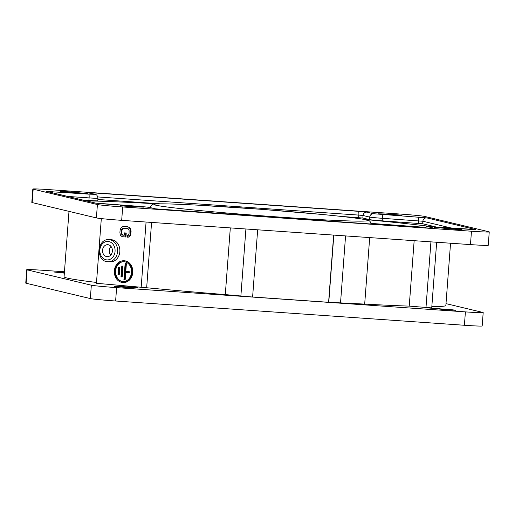 <?xml version="1.0" encoding="UTF-8"?>
<svg xmlns="http://www.w3.org/2000/svg" width="515" height="515" viewBox="0 0 515 515"><rect width="100%" height="100%" fill="white"/><g stroke="black" fill="none" stroke-linecap="round" stroke-linejoin="round"><path stroke-width="0.77" d="M26.754 269.699L25.75 283.083A21.772 0.65 4.3 0 0 26.111 283.231L90.331 298.578A21.772 0.65 4.3 0 0 115.618 301.005L464.395 325.268A21.772 0.65 4.3 0 0 482.182 325.963L483.186 312.579A21.772 0.65 -175.7 0 1 465.406 311.884L116.622 287.621A21.772 0.65 -175.7 0 1 91.335 285.194L27.115 269.847A21.772 0.65 -175.7 0 1 26.754 269.699A21.772 0.65 -175.7 0 1 44.535 270.394L64.452 271.778M446.003 303.631L482.825 312.431A21.772 0.65 -175.7 0 1 483.186 312.579M127.475 287.531L137.988 287.795L129.439 286.932L114.279 286.417L127.475 287.531M452.775 309.843L428.023 307.886L444.561 309.592L452.028 310.165L455.904 310.262L452.775 309.843L452.749 310.204M64.394 272.602L54.036 272.017L64.356 273.124M68.997 211.369L64.079 276.787A191.432 5.742 4.3 0 0 96.511 282.445M101.313 218.598L96.447 283.289L146.666 287.75A191.432 5.742 4.3 0 0 225.3 294.599L252.608 297.026L257.661 229.799M333.656 235.091L328.602 302.286L252.608 297.001M328.602 302.286L364.684 304.095A191.432 5.742 4.3 0 0 409.232 306.122L431.725 307.906L436.662 242.256M431.827 306.592A191.432 5.742 4.3 0 0 445.861 305.492L450.548 243.222M32.818 189.037L31.814 202.421A21.772 0.65 4.3 0 0 32.175 202.569L96.395 217.916A21.772 0.65 4.3 0 0 121.682 220.343L470.465 244.606A21.772 0.65 4.3 0 0 488.246 245.301L489.25 231.917A21.772 0.65 -175.7 0 1 471.47 231.222L122.686 206.959A21.772 0.65 -175.7 0 1 97.406 204.532L33.179 189.185A21.772 0.65 -175.7 0 1 32.818 189.037A21.772 0.65 -175.7 0 1 50.605 189.732L399.382 213.995A21.772 0.65 -175.7 0 1 424.669 216.422L488.89 231.769A21.772 0.65 -175.7 0 1 489.25 231.917M63.229 191.773L87.988 193.73L71.443 192.024L63.976 191.451L60.101 191.355L63.229 191.773M133.54 206.869L144.058 207.127L135.509 206.27L120.343 205.749L133.54 206.869M458.839 229.181L434.087 227.224L450.625 228.924L458.093 229.503L461.974 229.6L458.839 229.181L458.814 229.542M388.535 214.086L378.016 213.822L386.565 214.684L401.732 215.199L388.535 214.086L388.477 214.807M341.368 216.429L362.843 218.032L369.525 219.628A10.886 0.328 4.3 0 0 382.169 220.845L422.686 223.774L436.257 227.018M97.895 199.492L160.564 203.85M82.728 200.013L88.908 200.444A10.886 0.328 4.3 0 0 97.799 200.792L97.992 198.256A10.886 0.328 -175.7 0 1 89.101 197.908L67.703 196.421M146.073 222.042L141.149 287.576M108.839 239.642C96.974 238.645 95.751 261.227 107.622 261.736L110.403 261.839A11.066 9.122 -88.2 0 0 119.853 251.352A11.066 9.122 -88.2 0 0 111.575 239.745A11.066 9.122 -88.2 0 0 111.092 239.713L108.839 239.642A11.066 9.122 91.8 0 1 109.322 239.675A11.066 9.122 91.8 0 1 110.101 239.79A11.066 9.122 91.8 0 1 117.562 251.758A11.066 9.122 91.8 0 1 108.144 261.768A11.066 9.122 91.8 0 1 107.661 261.736M122.969 282.523L123.484 282.535A10.886 8.974 -88.2 0 0 132.767 272.512A10.886 8.974 -88.2 0 0 124.166 260.77L123.652 260.757A10.886 8.974 91.8 0 1 132.252 272.493A10.886 8.974 91.8 0 1 122.969 282.523A10.886 8.974 91.8 0 1 114.375 270.781A10.886 8.974 91.8 0 1 123.652 260.757M122.943 228.197L121.727 229.413L121.424 230.456L121.386 233.926L122.422 235.091L124.212 235.265L124.392 232.877L126.239 233.018L125.943 237.003L125.428 236.984L122.081 236.662L120.394 235.168L119.905 232.716L120.085 230.327L120.935 228.003L122.84 226.581L124.488 226.439L128.93 227.134L130.598 228.898L131.087 231.351L130.585 235.04L129.085 237.035L127.952 237.19L127.437 237.177L127.559 235.587L128.248 235.381L129.059 233.591L129.091 230.121L128.074 228.686L122.943 228.197L124.257 228.055M122.422 235.091L124.212 235.233M122.937 235.11L121.901 233.939L121.939 230.469L122.744 228.679L123.458 228.209M146.666 287.75L151.577 222.422M230.314 227.9L225.3 294.599M245.913 228.982L240.859 296.209M333.823 235.097L328.77 302.324M345.565 235.915L340.512 303.142M364.684 304.095L369.686 237.595M414.157 240.692L409.232 306.122M425.976 307.725L430.933 241.857M107.017 256.644A5.987 4.938 -88.2 0 0 107.275 256.657A5.987 4.938 -88.2 0 0 112.392 250.985A5.987 4.938 -88.2 0 0 107.912 244.702A5.987 4.938 -88.2 0 0 107.648 244.689A5.987 4.938 -88.2 0 0 102.537 250.361A5.987 4.938 -88.2 0 0 107.017 256.644M110.712 255.131A5.987 4.938 91.8 0 1 110.989 246.428M115.115 270.851A9.978 8.227 -88.2 0 0 123.001 281.615A9.978 8.227 -88.2 0 0 131.505 272.422A9.978 8.227 -88.2 0 0 123.626 261.665A9.978 8.227 -88.2 0 0 115.115 270.851M123.259 281.615A9.978 8.227 91.8 0 1 115.63 270.871A9.978 8.227 91.8 0 1 123.883 261.678M125.724 272.326L125.151 279.98L123.896 279.89L125.119 263.616L125.628 263.629L126.375 263.699L125.795 271.386L129.374 271.733L129.304 272.635L125.216 272.274L124.636 279.96M121.785 266.03L123.04 266.113L122.229 276.967L121.714 276.948L120.967 276.877L121.785 266.03L123.04 266.113M119.776 267.62L119.235 274.856L118.72 274.843L117.974 274.772L118.521 267.536L119.776 267.62L119.261 267.607L118.72 274.843M125.119 263.616L126.375 263.699M125.86 263.686L125.287 271.373L125.795 271.386M125.287 271.373L129.374 271.733M128.859 271.714L128.795 272.622M122.531 266.101L121.714 276.948M118.521 267.536L119.261 267.607M123.973 226.426L127.836 226.761M127.321 226.748L128.93 227.134M128.422 227.115L129.786 227.752M129.271 227.733L130.083 228.879L130.598 228.898M130.083 228.879L130.45 229.986L130.965 229.999M130.45 229.986L130.572 231.332L131.087 231.351M130.572 231.332L130.398 233.72L130.907 233.733M130.398 233.72L130.07 235.027L130.585 235.04M130.07 235.027L129.548 236.044L130.057 236.057M129.548 236.044L128.576 237.016L129.085 237.035M128.576 237.016L127.437 237.177M122.235 228.66L122.744 228.679M121.727 229.413L122.242 229.433M121.424 230.456L121.939 230.469M121.244 232.844L121.759 232.857M121.386 233.926L121.901 233.939M121.772 234.763L122.287 234.782M124.392 232.877L126.239 233.018M125.731 233.005L125.428 236.984M370.948 223.555L420.568 226.986L421.36 227.559M370.916 223.388L420.568 226.986M464.395 325.268L465.406 311.884M116.622 287.621L115.618 301.005M90.331 298.578L91.335 285.194M27.115 269.847L26.111 283.231M124.739 287.396L124.791 286.675M439.366 308.562L439.327 309.084M470.465 244.606L471.47 231.222M122.686 206.959L121.682 220.343M96.395 217.916L97.406 204.532M33.179 189.185L32.175 202.569M140.054 206.412A3.631 0.663 -86 0 1 140.074 206.412L148.526 207.223L155.208 208.82A3.631 3.566 -76.6 0 1 155.742 208.897L149.093 207.313L140.074 206.412A3.631 0.663 -86 0 0 140.074 206.412L95.365 203.084L46.608 191.432L88.715 194.136L94.522 194.316L87.84 192.719L93.646 192.906L358.434 211.324L366.867 212.135L373.549 213.731L426.71 217.871L475.461 229.523L433.353 226.819A3.631 0.663 94 0 1 433.353 226.819L426.98 226.555L424.457 227.772M155.208 208.82L428.422 228.048L434.235 228.235L427.547 226.632L433.353 226.819A3.631 0.663 94 0 0 433.315 226.812M84.827 193.672L84.853 193.312M71.443 192.024L71.405 192.552M130.804 206.734L130.855 206.013M445.43 227.9L445.391 228.422M426.71 217.871A3.631 3.566 103.4 0 0 422.873 221.244L422.686 223.774M451.475 228.074L422.873 221.244L382.362 218.309L382.169 220.845M474.804 229.613L469.635 229.336A3.631 0.663 -86 0 0 469.635 229.336A3.631 0.663 -86 0 0 469.616 229.342M427.547 226.632A3.631 3.566 103.4 0 0 424.675 227.791M433.224 228.306A3.631 3.566 -76.6 0 1 434.235 228.235M432.787 226.774A195.964 5.877 4.3 0 0 364.008 219.396M149.093 207.313A3.631 3.566 103.4 0 0 148.526 207.223M140.074 206.412L103.772 203.889A3.631 0.663 94 0 1 103.792 203.889M95.365 203.084A3.631 3.566 -76.6 0 1 95.899 203.161L95.938 203.168M103.772 203.889L95.887 203.161L47.18 191.516A3.631 3.566 103.4 0 0 46.608 191.432M52.414 191.612A3.631 0.663 94 0 1 52.807 192.861M88.908 200.444L89.101 197.908A3.631 0.663 -86 0 0 88.715 194.136M94.522 194.316A3.631 3.566 -76.6 0 1 95.095 194.406L88.413 192.81A3.631 3.566 103.4 0 0 87.84 192.719M157.886 203.895A195.964 5.877 4.3 0 0 86.301 200.869M358.627 217.626L358.82 215.096L97.85 196.942M366.867 212.135A3.631 3.566 103.4 0 0 363.03 215.502L358.82 215.096A3.631 0.663 -86 0 0 358.434 211.324M381.976 214.536A3.631 0.663 94 0 1 382.362 218.309A10.886 0.328 -175.7 0 1 369.719 217.098L363.03 215.502L362.843 218.032M418.47 223.368L418.663 220.838A3.631 0.663 -86 0 0 418.277 217.066M373.549 213.731A3.631 3.566 -76.6 0 0 369.719 217.098L369.525 219.628M93.646 192.906A3.631 0.663 94 0 1 94.039 194.155M433.572 228.319L428.403 228.048A3.631 0.663 -86 0 0 428.403 228.048L163.615 209.624A3.631 0.663 94 0 1 163.635 209.631M108.156 241.451A9.257 7.628 91.8 0 1 108.807 241.548A9.257 7.628 91.8 0 1 115.025 251.796A9.257 7.628 91.8 0 1 106.772 259.895A9.257 7.628 91.8 0 1 106.116 259.798A9.257 7.628 91.8 0 1 99.904 249.55A9.257 7.628 91.8 0 1 108.156 241.451M107.577 261.729A11.066 9.122 91.8 0 1 106.882 261.62M155.891 205.202A107.056 3.212 4.3 0 0 280.218 217.124A107.056 3.212 4.3 0 0 365.875 219.808A107.056 3.212 4.3 0 0 241.548 207.88A107.056 3.212 4.3 0 0 155.891 205.202M469.635 229.336L433.334 226.812M97.992 198.256C96.884 193.428 95.681 195.159 95.095 194.406M163.615 209.624L155.781 208.91M370.987 224.418C370.884 221.65 369.371 220.143 366.442 219.892C362.348 218.772 347.496 216.957 321.888 214.44L262.006 209.367L198.52 205.202C173.246 203.895 158.672 203.522 154.783 204.088C152.556 203.831 151.043 205.073 150.238 207.822"/></g></svg>

